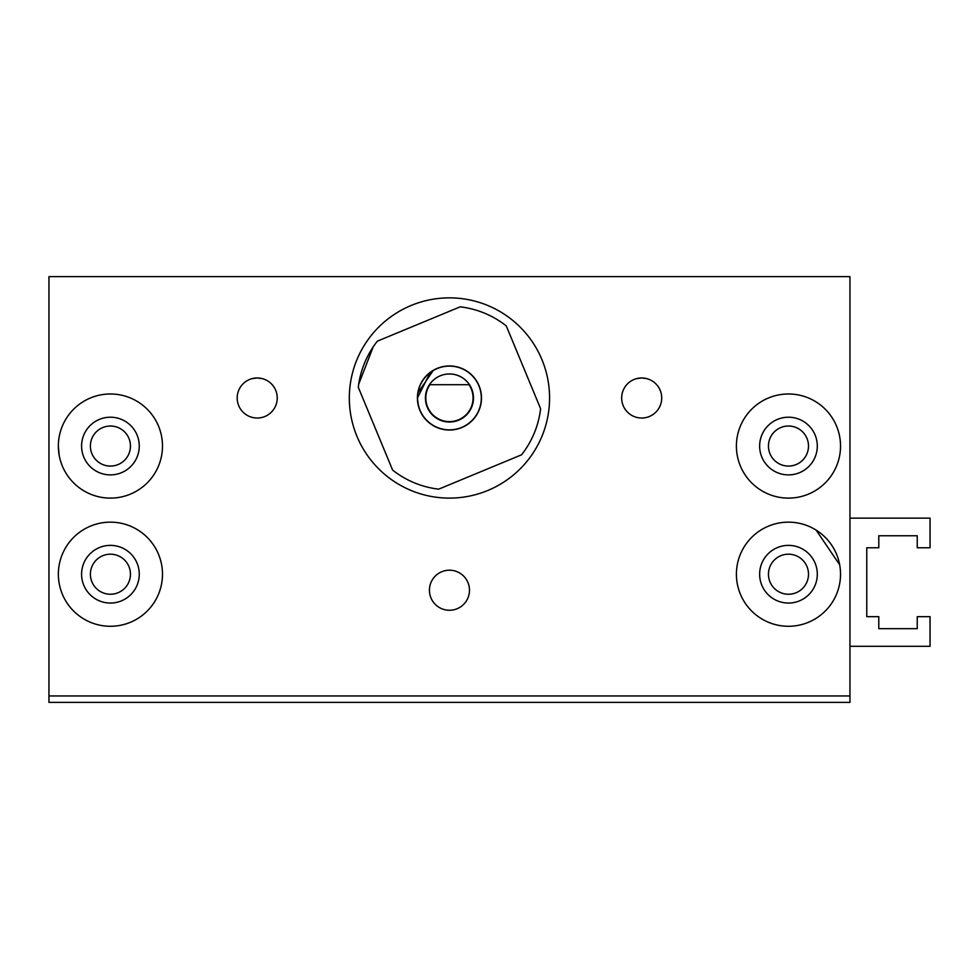 <?xml version="1.0" encoding="UTF-8"?>
<svg xmlns="http://www.w3.org/2000/svg" width="979" height="979" viewBox="0 0 979 979"><rect width="100%" height="100%" fill="white"/><g stroke="black" fill="none" stroke-linecap="round" stroke-linejoin="round"><path stroke-width="1.47" d="M58.361 446.045A52.071 52.071 0 0 1 110.431 393.986A52.071 52.071 0 0 1 162.49 446.045A52.071 52.071 0 0 1 110.431 498.115A52.071 52.071 0 0 1 58.361 446.045L59.181 455.272M162.49 574.208A52.071 52.071 0 0 1 110.431 626.279A52.071 52.071 0 0 1 58.361 574.208A52.071 52.071 0 0 1 110.431 522.15A52.071 52.071 0 0 1 162.49 574.208M840.533 446.045A52.071 52.071 0 0 1 788.474 498.115A52.071 52.071 0 0 1 736.404 446.045A52.071 52.071 0 0 1 788.474 393.986A52.071 52.071 0 0 1 840.533 446.045M840.533 574.208A52.071 52.071 0 0 1 788.474 626.279A52.071 52.071 0 0 1 736.404 574.208A52.071 52.071 0 0 1 788.474 522.15A52.071 52.071 0 0 1 840.533 574.208M277.241 397.988A20.021 20.021 0 0 1 257.208 418.021A20.021 20.021 0 0 1 237.187 397.988A20.021 20.021 0 0 1 257.208 377.967A20.021 20.021 0 0 1 277.241 397.988M661.718 397.988A20.021 20.021 0 0 1 641.686 418.021A20.021 20.021 0 0 1 621.665 397.988A20.021 20.021 0 0 1 641.686 377.967A20.021 20.021 0 0 1 661.718 397.988M469.479 590.227A20.021 20.021 0 0 1 449.447 610.26A20.021 20.021 0 0 1 429.426 590.227A20.021 20.021 0 0 1 449.447 570.206A20.021 20.021 0 0 1 469.479 590.227M449.447 297.861A100.127 100.127 0 0 1 549.574 397.988A100.127 100.127 0 0 1 449.447 498.115A100.127 100.127 0 0 1 349.319 397.988A100.127 100.127 0 0 1 449.447 297.861M262.482 378.677L257.208 377.967L251.958 378.665M646.96 378.677L641.686 377.967L636.436 378.665M81.587 446.045A28.832 28.832 0 0 0 110.431 474.888A28.832 28.832 0 0 0 139.263 446.045A28.832 28.832 0 0 0 110.431 417.213A28.832 28.832 0 0 0 81.587 446.045M81.587 574.208A28.832 28.832 0 0 0 110.431 603.052A28.832 28.832 0 0 0 139.263 574.208A28.832 28.832 0 0 0 110.431 545.376A28.832 28.832 0 0 0 81.587 574.208M759.643 446.045A28.832 28.832 0 0 0 788.474 474.888A28.832 28.832 0 0 0 817.306 446.045A28.832 28.832 0 0 0 788.474 417.213A28.832 28.832 0 0 0 759.643 446.045M759.643 574.208A28.832 28.832 0 0 0 788.474 603.052A28.832 28.832 0 0 0 817.306 574.208A28.832 28.832 0 0 0 788.474 545.376A28.832 28.832 0 0 0 759.643 574.208M90.398 446.045A20.021 20.021 0 0 0 110.431 466.077A20.021 20.021 0 0 0 130.452 446.045A20.021 20.021 0 0 0 110.431 426.024A20.021 20.021 0 0 0 90.398 446.045M90.398 574.208A20.021 20.021 0 0 0 110.431 594.241A20.021 20.021 0 0 0 130.452 574.208A20.021 20.021 0 0 0 110.431 554.187A20.021 20.021 0 0 0 90.398 574.208M768.454 446.045A20.021 20.021 0 0 0 788.474 466.077A20.021 20.021 0 0 0 808.495 446.045A20.021 20.021 0 0 0 788.474 426.024A20.021 20.021 0 0 0 768.454 446.045M768.454 574.208A20.021 20.021 0 0 0 788.474 594.241A20.021 20.021 0 0 0 808.495 574.208A20.021 20.021 0 0 0 788.474 554.187A20.021 20.021 0 0 0 768.454 574.208M430.356 372.265L417.409 397.988L418.437 406.052M358.693 384.245L373.183 346.909L358.693 384.245M418.168 404.927L417.409 397.988A32.038 32.038 0 0 0 449.447 430.026A32.038 32.038 0 0 0 481.484 397.988A32.038 32.038 0 0 0 449.447 365.95A32.038 32.038 0 0 0 417.409 397.988M417.58 397.988A31.866 31.866 0 0 1 449.447 366.122A31.866 31.866 0 0 1 481.313 397.988A31.866 31.866 0 0 1 449.447 429.854A31.866 31.866 0 0 1 417.58 397.988M469.479 384.71A24.034 24.034 0 0 1 449.447 422.022A24.034 24.034 0 0 1 429.426 384.71A24.034 24.034 0 0 1 469.479 384.71L468.99 384.71A23.631 23.631 0 0 1 449.447 421.619A23.631 23.631 0 0 1 429.903 384.71L429.426 384.71M468.99 384.71L429.903 384.71M417.8 393.02L433.379 370.27M460.179 306.831A91.793 91.793 0 0 1 506.265 325.897L540.616 408.72A91.793 91.793 0 0 1 521.55 454.807L438.714 489.157A91.793 91.793 0 0 1 392.628 470.091L358.29 387.256A91.793 91.793 0 0 1 377.356 341.169L460.179 306.831M849.956 518.136L930.05 518.136L930.05 547.775L917.237 547.775L917.237 535.758L878.787 535.758L878.787 547.775L866.77 547.775L866.77 616.66L878.787 616.66L878.787 628.677L917.237 628.677L917.237 616.66L930.05 616.66L930.05 646.299L849.956 646.299M839.676 564.785L816.094 530.08M849.956 695.959L849.956 276.629L48.95 276.629L48.95 695.959L849.956 695.959L849.956 702.371L48.95 702.371L48.95 695.959"/></g></svg>
